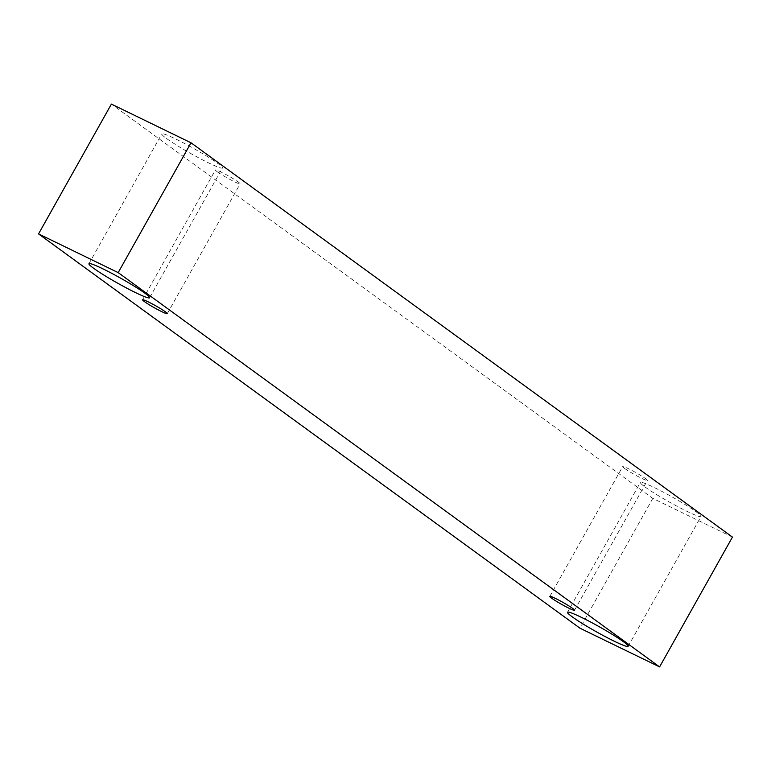 <?xml version="1.0" encoding="UTF-8"?>
<svg xmlns="http://www.w3.org/2000/svg" width="771" height="771" viewBox="0 0 771 771"><rect width="100%" height="100%" fill="white"/><g stroke="black" fill="none" stroke-linecap="round" stroke-linejoin="round"><path stroke-width="0.58" stroke-dasharray="3.85 2.89" d="M624.606 468.431A14.167 1.185 -150.7 0 0 638.224 476.584A14.167 1.185 -150.7 0 0 647.389 480.439A14.167 1.185 -150.7 0 0 635.622 472.469A14.167 1.185 -150.7 0 0 622.689 466.571A14.167 1.185 -150.7 0 0 624.606 468.431M645.096 487.021A34.772 2.911 -150.7 0 0 678.499 507.029A34.772 2.911 -150.7 0 0 701.012 516.483A34.772 2.911 -150.7 0 0 672.11 496.929A34.772 2.911 -150.7 0 0 640.373 482.453A34.772 2.911 -150.7 0 0 645.096 487.021M166.517 138.491A34.772 2.911 -150.7 0 0 199.93 158.498A34.772 2.911 -150.7 0 0 222.443 167.953A34.772 2.911 -150.7 0 0 193.54 148.398A34.772 2.911 -150.7 0 0 161.794 133.923A34.772 2.911 -150.7 0 0 166.517 138.491M217.345 171.827A14.167 1.185 -150.7 0 0 230.953 179.98A14.167 1.185 -150.7 0 0 240.128 183.835A14.167 1.185 -150.7 0 0 228.351 175.865A14.167 1.185 -150.7 0 0 215.417 169.967A14.167 1.185 -150.7 0 0 217.345 171.827M732.45 537.098L652.815 498.384L111.4 104.095M652.815 498.384L579.965 628.201M574.54 610.247L647.389 480.439M549.839 596.388L622.689 466.571M167.278 313.643L240.128 183.835M142.568 299.784L215.417 169.967M149.593 297.77L222.443 167.953M88.954 263.73L161.794 133.923M628.163 646.3L701.012 516.483M567.523 612.261L640.373 482.453"/><path stroke-width="1.16" d="M551.766 598.248A14.167 1.185 29.3 0 1 549.839 596.388A14.167 1.185 29.3 0 1 555.544 598.479A14.167 1.185 29.3 0 1 568.391 605.592A14.167 1.185 29.3 0 1 574.54 610.247A14.167 1.185 29.3 0 1 565.374 606.401A14.167 1.185 29.3 0 1 551.766 598.248M581.527 617.398A34.772 2.911 29.3 0 1 613.061 634.861A34.772 2.911 29.3 0 1 628.163 646.3A34.772 2.911 29.3 0 1 605.649 636.846A34.772 2.911 29.3 0 1 572.246 616.839A34.772 2.911 29.3 0 1 567.523 612.261A34.772 2.911 29.3 0 1 581.527 617.398M102.957 268.867A34.772 2.911 29.3 0 1 134.491 286.33A34.772 2.911 29.3 0 1 149.593 297.77A34.772 2.911 29.3 0 1 127.08 288.315A34.772 2.911 29.3 0 1 93.677 268.308A34.772 2.911 29.3 0 1 88.954 263.73A34.772 2.911 29.3 0 1 102.957 268.867M148.273 301.875A14.167 1.185 29.3 0 1 161.12 308.988A14.167 1.185 29.3 0 1 167.278 313.643A14.167 1.185 29.3 0 1 158.103 309.797A14.167 1.185 29.3 0 1 144.495 301.644A14.167 1.185 29.3 0 1 142.568 299.784A14.167 1.185 29.3 0 1 148.273 301.875M118.185 272.616L659.6 666.905L579.965 628.201L38.55 233.902L118.185 272.616L191.035 142.799L732.45 537.098L659.6 666.905M38.55 233.902L111.4 104.095L191.035 142.799"/></g></svg>

